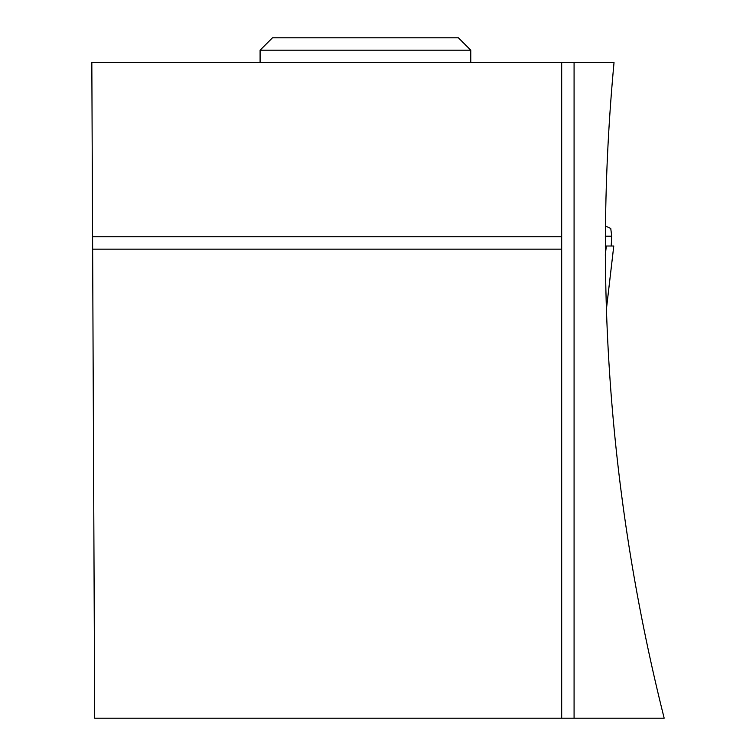 <?xml version="1.0" encoding="UTF-8"?>
<svg xmlns="http://www.w3.org/2000/svg" width="756" height="756" viewBox="0 0 756 756"><rect width="100%" height="100%" fill="white"/><g stroke="black" fill="none" stroke-linecap="round" stroke-linejoin="round"><path stroke-width="1.13" d="M605.282 236.184L611.717 236.184L610.753 228.444L605.358 225.978M605.272 255.15L606.34 246.012L613.768 246.012L606.312 309.875M611.207 246.012L611.717 236.184M606.34 246.012L605.254 246.012M561.68 718.2L664.174 718.2C609.969 502.532 593.252 283.991 614.023 62.587L91.826 62.587L94.689 718.2L561.68 718.2L561.68 249.159L92.638 249.159M561.68 249.159L561.68 236.76L92.591 236.76M561.68 62.587L561.68 236.76M574.078 718.2L574.078 62.587M260.092 50.189L272.491 37.8L458.391 37.8L470.78 50.189L260.092 50.189L260.092 62.587M470.78 50.189L470.78 62.587M606.321 309.951L613.777 246.012"/></g></svg>
